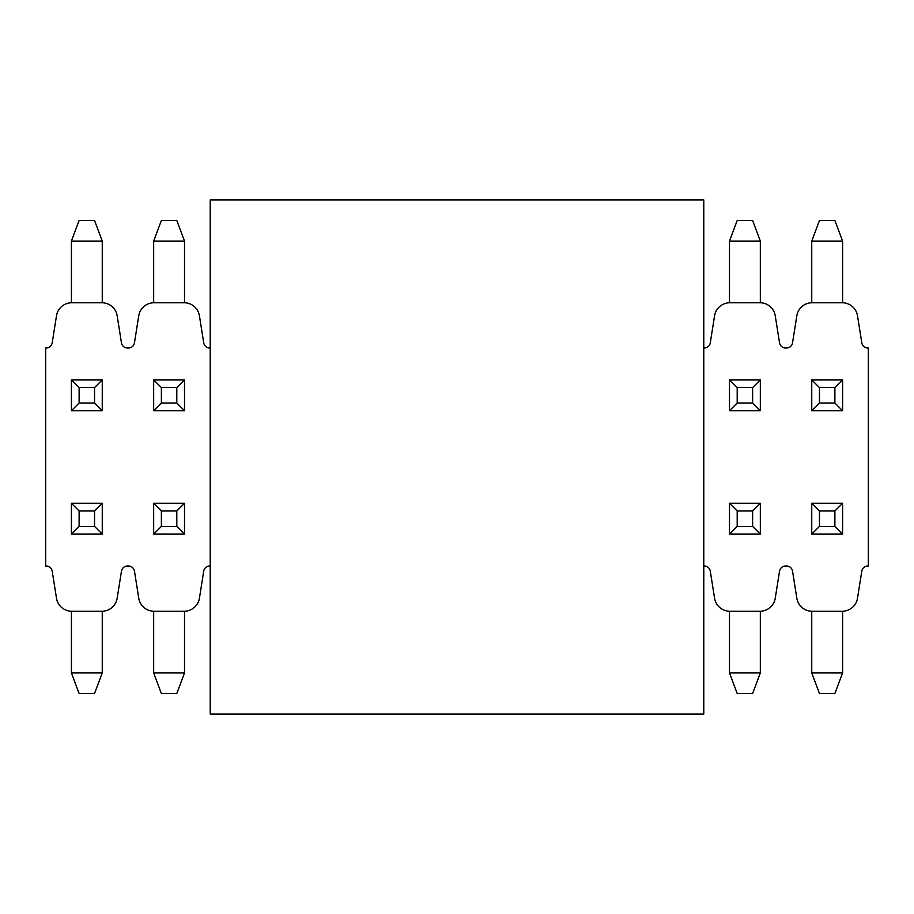 <?xml version="1.0" encoding="UTF-8"?>
<svg xmlns="http://www.w3.org/2000/svg" width="914" height="914" viewBox="0 0 914 914"><rect width="100%" height="100%" fill="white"/><g stroke="black" fill="none" stroke-linecap="round" stroke-linejoin="round"><path stroke-width="1.37" d="M703.78 566.006A6.17 6.17 0 0 1 710.292 571.204L714.577 598.224A15.424 15.424 0 0 0 729.806 611.238L760.014 611.238A15.424 15.424 0 0 0 775.243 598.224L779.528 571.204A6.17 6.17 0 0 1 786.04 566.006A6.17 6.17 0 0 1 792.552 571.204L796.837 598.224A15.424 15.424 0 0 0 812.066 611.238L842.274 611.238A15.424 15.424 0 0 0 857.503 598.224L861.788 571.204A6.17 6.17 0 0 1 868.094 565.995A6.17 6.17 0 0 0 861.788 571.204M868.3 565.995L868.3 348.006L868.3 565.995M859.514 328.469L861.788 342.796A6.17 6.17 0 0 0 868.094 348.006A6.17 6.17 0 0 1 861.788 342.796L857.503 315.776A15.424 15.424 0 0 0 842.274 302.763L812.066 302.763A15.424 15.424 0 0 0 796.837 315.776L792.552 342.796A6.17 6.17 0 0 1 786.04 347.994A6.17 6.17 0 0 1 779.528 342.796L775.243 315.776A15.424 15.424 0 0 0 760.014 302.763L729.806 302.763A15.424 15.424 0 0 0 714.577 315.776L710.292 342.796A6.17 6.17 0 0 1 703.78 347.994A6.17 6.17 0 0 0 710.292 342.796M201.434 328.469L203.708 342.796A6.17 6.17 0 0 0 210.22 347.994A6.17 6.17 0 0 1 203.708 342.796L199.423 315.776A15.424 15.424 0 0 0 184.194 302.763L153.986 302.763A15.424 15.424 0 0 0 138.757 315.776L134.472 342.796A6.17 6.17 0 0 1 127.96 347.994A6.17 6.17 0 0 1 121.448 342.796L117.163 315.776A15.424 15.424 0 0 0 101.934 302.763L71.726 302.763A15.424 15.424 0 0 0 56.497 315.776L52.212 342.796A6.17 6.17 0 0 1 45.906 348.006A6.17 6.17 0 0 0 52.212 342.796M45.7 348.006L45.7 565.995L45.7 348.006M45.906 565.995A6.17 6.17 0 0 1 52.212 571.204L56.497 598.224A15.424 15.424 0 0 0 71.726 611.238L101.934 611.238A15.424 15.424 0 0 0 117.163 598.224L121.448 571.204A6.17 6.17 0 0 1 127.96 566.006A6.17 6.17 0 0 1 134.472 571.204L138.757 598.224A15.424 15.424 0 0 0 153.986 611.238L184.194 611.238A15.424 15.424 0 0 0 199.423 598.224L203.708 571.204A6.17 6.17 0 0 1 210.22 566.006A6.17 6.17 0 0 0 203.708 571.204M812.066 611.238L842.274 611.238M794.826 328.469L796.837 315.776L794.826 328.469M712.566 328.469L714.577 315.776L712.566 328.469M136.746 328.469L138.757 315.776L136.746 328.469M71.726 611.238L101.934 611.238M153.986 611.238L184.194 611.238M729.806 611.238L760.014 611.238M210.22 714.062L210.22 199.938L703.78 199.938L703.78 714.062L210.22 714.062M792.552 342.796A6.17 6.17 0 0 1 786.04 347.994M779.528 342.796L777.254 328.469M134.472 342.796A6.17 6.17 0 0 1 127.96 347.994M121.448 342.796L119.174 328.469M52.212 571.204L54.486 585.531M121.448 571.204A6.17 6.17 0 0 1 127.96 566.006M134.472 571.204L136.746 585.531M710.292 571.204L712.566 585.531M779.528 571.204A6.17 6.17 0 0 1 786.04 566.006M792.552 571.204L794.826 585.531M857.503 598.224L859.514 585.531M812.066 302.763L842.274 302.763M729.806 302.763L760.014 302.763M153.986 302.763L184.194 302.763M71.726 302.763L101.934 302.763M56.497 315.776L54.486 328.469M117.163 598.224L119.174 585.531M199.423 598.224L201.434 585.531M775.243 598.224L777.254 585.531M834.882 526.407L834.882 510.983L819.458 510.983L819.458 526.407L834.882 526.407L842.594 534.119L842.594 503.271L834.882 510.983M819.458 526.407L811.746 534.119L842.594 534.119M842.594 503.271L811.746 503.271L819.458 510.983M842.594 611.238L842.594 672.933L811.746 672.933L811.746 611.238M811.746 534.119L811.746 503.271M842.594 672.933L834.882 693.498L819.458 693.498L811.746 672.933M752.622 526.407L752.622 510.983L737.198 510.983L737.198 526.407L752.622 526.407L760.334 534.119L760.334 503.271L752.622 510.983M737.198 526.407L729.486 534.119L760.334 534.119M760.334 503.271L729.486 503.271L737.198 510.983M760.334 611.238L760.334 672.933L729.486 672.933L729.486 611.238M729.486 534.119L729.486 503.271M760.334 672.933L752.622 693.498L737.198 693.498L729.486 672.933M176.802 526.407L176.802 510.983L161.378 510.983L161.378 526.407L176.802 526.407L184.514 534.119L184.514 503.271L176.802 510.983M161.378 526.407L153.666 534.119L184.514 534.119M184.514 503.271L153.666 503.271L161.378 510.983M184.514 611.238L184.514 672.933L153.666 672.933L153.666 611.238M153.666 534.119L153.666 503.271M184.514 672.933L176.802 693.498L161.378 693.498L153.666 672.933M94.542 526.407L94.542 510.983L79.118 510.983L79.118 526.407L94.542 526.407L102.254 534.119L102.254 503.271L94.542 510.983M79.118 526.407L71.406 534.119L102.254 534.119M102.254 503.271L71.406 503.271L79.118 510.983M102.254 611.238L102.254 672.933L71.406 672.933L71.406 611.238M71.406 534.119L71.406 503.271M102.254 672.933L94.542 693.498L79.118 693.498L71.406 672.933M819.458 387.593L819.458 403.017L834.882 403.017L834.882 387.593L819.458 387.593L811.746 379.881L811.746 410.729L819.458 403.017M834.882 387.593L842.594 379.881L811.746 379.881M811.746 410.729L842.594 410.729L834.882 403.017M811.746 302.763L811.746 241.068L842.594 241.068L842.594 302.763M842.594 379.881L842.594 410.729M811.746 241.068L819.458 220.503L834.882 220.503L842.594 241.068M737.198 387.593L737.198 403.017L752.622 403.017L752.622 387.593L737.198 387.593L729.486 379.881L729.486 410.729L737.198 403.017M752.622 387.593L760.334 379.881L729.486 379.881M729.486 410.729L760.334 410.729L752.622 403.017M729.486 302.763L729.486 241.068L760.334 241.068L760.334 302.763M760.334 379.881L760.334 410.729M729.486 241.068L737.198 220.503L752.622 220.503L760.334 241.068M161.378 387.593L161.378 403.017L176.802 403.017L176.802 387.593L161.378 387.593L153.666 379.881L153.666 410.729L161.378 403.017M176.802 387.593L184.514 379.881L153.666 379.881M153.666 410.729L184.514 410.729L176.802 403.017M153.666 302.763L153.666 241.068L184.514 241.068L184.514 302.763M184.514 379.881L184.514 410.729M153.666 241.068L161.378 220.503L176.802 220.503L184.514 241.068M79.118 387.593L79.118 403.017L94.542 403.017L94.542 387.593L79.118 387.593L71.406 379.881L71.406 410.729L79.118 403.017M94.542 387.593L102.254 379.881L71.406 379.881M71.406 410.729L102.254 410.729L94.542 403.017M71.406 302.763L71.406 241.068L102.254 241.068L102.254 302.763M102.254 379.881L102.254 410.729M71.406 241.068L79.118 220.503L94.542 220.503L102.254 241.068"/></g></svg>
